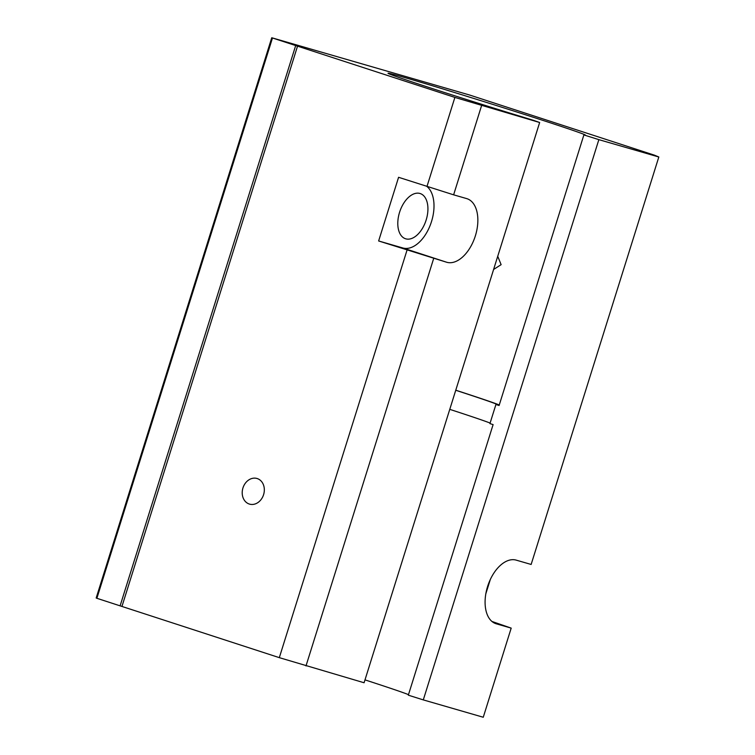 <?xml version="1.0" encoding="UTF-8"?>
<svg xmlns="http://www.w3.org/2000/svg" width="755" height="755" viewBox="0 0 755 755"><rect width="100%" height="100%" fill="white"/><g stroke="black" fill="none" stroke-linecap="round" stroke-linejoin="round"><path stroke-width="1.13" d="M426.16 219.998A23.773 13.835 -72 0 1 405.501 238.75A23.773 13.835 -72 0 1 399.565 212.306A23.773 13.835 -72 0 1 420.224 193.554A23.773 13.835 -72 0 1 426.16 219.998M539.655 122.508L454.887 97.414L271.743 37.75L96.178 597.998L96.885 598.29L279.312 657.652L364.089 682.756L539.655 122.508L533.511 120.347A103.426 1.623 -162.6 0 1 388.023 73.263A103.426 1.623 -162.6 0 1 406.756 78.142A103.426 1.623 -162.6 0 1 517.345 112.165A103.426 1.623 -162.6 0 1 585.408 135.117A103.426 1.623 -162.6 0 1 583.889 134.928L598.857 139.647L423.291 699.894L408.323 695.176L493.109 424.603L489.938 423.602L495.922 404.501L499.102 405.501L583.889 134.928M263.589 494.667A13.345 10.853 106.1 0 1 249.556 504.123A13.345 10.853 106.1 0 1 242.95 487.947A13.345 10.853 106.1 0 1 256.983 478.481A13.345 10.853 106.1 0 1 263.589 494.667M497.734 256.294L501.122 264.656L493.61 269.459M499.263 404.982A103.426 1.623 17.4 0 0 455.765 390.203M495.922 404.501A100.085 1.576 17.4 0 0 497.432 404.689A100.085 1.576 17.4 0 0 455.746 390.269M490.099 423.083A100.085 1.576 17.4 0 0 449.763 409.361M271.743 37.75L469.534 94.998L654.547 155.209L658.822 157.002L598.857 139.647M427.056 186.579A33.362 19.422 -72 0 1 430.161 225.396A33.362 19.422 -72 0 1 402.887 247.989L378.632 240.968L398.583 177.302L453.623 194.828L481.558 105.7M453.623 194.828L466.684 198.603A33.362 19.422 -72 0 1 467.043 198.716A33.362 19.422 -72 0 1 475.273 236.145A33.362 19.422 -72 0 1 446.733 262.268L378.632 240.968M305.992 665.938L433.672 258.493M408.483 694.647A103.426 1.623 17.4 0 0 364.986 679.877M491.901 621.431L511.192 628.122L496.262 623.8A33.362 19.422 -72 0 1 495.903 623.687A33.362 19.422 -72 0 1 487.673 586.258A33.362 19.422 -72 0 1 516.212 560.135L531.142 564.457L658.822 157.002M490.288 579.566L485.814 593.845M426.952 186.542L454.887 97.414M121.97 606.397L297.536 46.149M279.312 657.652L407.002 250.207M96.885 598.29L272.461 38.052M423.291 699.894L483.257 717.25L511.192 628.122M120.102 605.859L295.667 45.611M495.544 623.564L496.262 623.8M402.887 247.989L446.733 262.268"/></g></svg>
